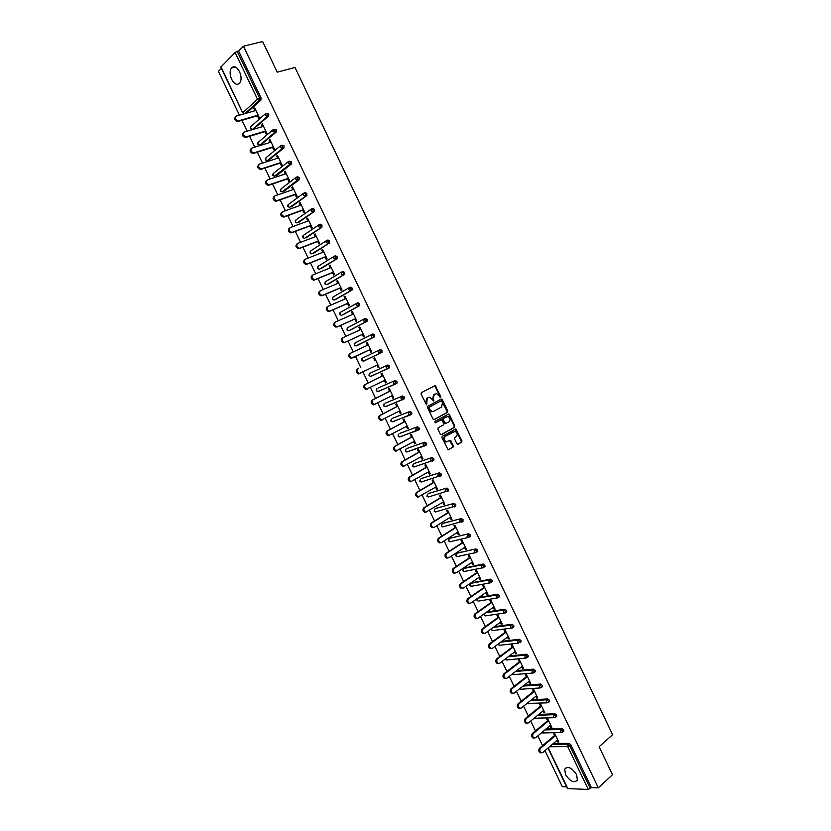 <?xml version="1.0" encoding="UTF-8"?>
<svg xmlns="http://www.w3.org/2000/svg" width="831" height="831" viewBox="0 0 831 831"><rect width="100%" height="100%" fill="white"/><g stroke="black" fill="none" stroke-linecap="round" stroke-linejoin="round"><path stroke-width="1.25" d="M440.607 397.415L440.794 396.47L435.164 385.605L421.348 392.658L421.068 394.019L426.521 404.801L427.311 398.091L428.432 397.498L429.887 397.301L433.761 401.072L433.325 398.787L434.208 394.445L436.742 393.655L440.607 397.415M440.181 397.436L435.288 386.508L434.364 385.854M426.438 404.77L425.773 402.713L426.407 402.464M433.346 401.082L432.681 399.036L433.325 398.787M576.631 774.731C571.967 767.761 567.999 765.87 564.737 769.059L565.475 774.513C570.118 781.472 574.076 783.353 577.368 780.153L576.631 774.731M239.536 71.715C236.731 66.802 234.02 65.556 231.402 67.997C229.616 70.947 229.709 74.748 231.662 79.392C234.467 84.315 237.178 85.541 239.816 83.079C241.582 80.15 241.489 76.359 239.536 71.715M456.842 443.723L458.026 444.263L461.662 442.175L461.922 440.804L455.835 428.889L442.227 436.348L441.947 437.729L448.096 449.758L453.051 447.12L453.321 445.748L450.298 440.264L446.289 441.77C443.847 440.274 443.463 438.488 445.136 436.431L455.045 431.382C457.476 432.858 457.871 434.623 456.229 436.69L454.796 437.501L454.526 438.872L456.842 443.723M243.441 46.214L262.627 41.55L277.242 72.172L295.005 67.456L612.592 734.729L599.13 746.716L612.499 774.741L598.31 787.84L243.441 46.214L238.622 51.065L237.199 51.418L259.604 98.183L260.996 97.798L238.622 51.065M447.452 412.363L447.722 411.002L442.321 399.669L441.126 399.098L427.83 406.214L427.55 407.585L433.013 419.032L434.229 419.603L447.452 412.363L446.808 412.602L447.078 411.252L440.804 399.275M449.436 414.607L454.827 425.919L454.567 427.279L441.417 434.655L440.212 434.104L437.885 429.212L438.155 427.83L443.536 424.849L443.806 423.478L441.541 419.624L435.454 422.771L434.81 421.421L448.709 413.983L454.183 426.147L454.827 425.919M220.973 66.771L242.766 112.881L220.797 67.145L235.111 52.509L237.199 51.418M260.705 100.125L259.75 98.151M221.389 68.391L218.408 71.404L239.453 115.177M598.31 787.84L591.392 787.622L588.255 789.45L567.459 788.577L547.993 748.077M566.628 786.843L562.327 786.708L544.98 750.642M542.581 745.656L537.875 735.851M535.476 730.875L530.739 721.028M528.36 716.062L523.603 706.173M521.224 701.229L516.446 691.288M514.077 686.364L509.278 676.382M506.91 671.469L502.09 661.434M499.743 656.542L494.902 646.466M492.554 641.594L487.683 631.477M485.346 626.605L480.463 616.446M478.126 611.595L473.223 601.395M470.897 596.565L465.973 586.312M463.656 581.492L458.702 571.198M456.396 566.399L451.43 556.053M449.124 551.275L444.128 540.888M441.843 536.12L436.826 525.691M434.54 520.933L429.502 510.452M427.227 505.726L422.169 495.193M419.894 490.477L414.814 479.913M412.55 475.207L407.45 464.591M405.196 459.907L400.075 449.239M397.82 444.575L392.679 433.865M390.435 429.212L385.272 418.46M383.039 413.817L377.845 403.014M375.622 398.402L370.408 387.547M368.195 382.946L362.96 372.049M360.747 367.468L355.491 356.53M353.289 351.939L348.023 341.001M345.8 336.368L340.544 325.44M338.3 320.776L333.044 309.838M330.79 305.143L325.534 294.216M323.259 289.479L318.003 278.562M315.718 273.794L310.462 262.876M308.156 258.067L302.91 247.16M300.583 242.32L295.337 231.413M292.99 226.531L287.755 215.634M285.386 210.721L280.151 199.824M277.772 194.88L272.537 183.983M270.137 178.997L264.902 168.111M262.492 163.094L257.257 152.208M254.826 147.149L249.591 136.274M247.139 131.173L241.914 120.308M254.92 108.394L253.943 108.674L254.722 107.968L259.355 117.628L258.576 118.314L257.381 115.831M253.943 108.674L254.94 110.741M553.269 743.558L569.121 743.381L570.876 744.794L569.806 745.729L590.342 788.588M591.392 787.622L570.876 744.794M260.996 97.798L260.944 100.063L246.516 113.151M546.029 729.005L562.036 728.6L563.792 729.992L563.532 731.425M538.758 714.431L554.931 713.777L556.687 715.169L556.417 716.613M531.456 699.837L547.826 698.933L549.571 700.304L549.291 701.78M524.112 685.232L540.701 684.058L542.446 685.419L542.144 686.915M516.726 670.607L533.554 669.152L535.299 670.503L534.987 672.019M509.299 655.971L526.407 654.226L528.142 655.555L527.82 657.092M501.831 641.314L519.24 639.268L520.964 640.587L520.632 642.145M494.3 626.657L512.062 624.278L513.787 625.587L513.433 627.166M486.706 611.99L504.864 609.258L506.588 610.556L506.224 612.156M479.051 597.333L497.655 594.217L499.369 595.495L498.995 597.115M471.385 582.843L490.435 579.134L492.149 580.402L491.744 582.053M464.29 568.02L483.206 564.031L484.909 565.288L484.483 566.96M457.185 553.176L475.955 548.907L477.648 550.143L477.212 551.846M450.07 538.291L468.694 533.741L470.377 534.967L469.92 536.701M442.944 523.385L461.413 518.544L463.096 519.759L462.607 521.525M435.808 508.447L454.121 503.326L455.804 504.521L455.274 506.328M428.651 493.489L446.818 488.077L448.491 489.262L448.615 490.674L447.909 491.1M421.483 478.49L439.495 472.797L441.168 473.971L441.282 475.405L440.534 475.851M414.305 463.48L432.162 457.486L433.824 458.639L433.948 460.104L433.128 460.582M407.117 448.428L424.818 442.144L426.469 443.287L426.583 444.782L425.68 445.291M399.908 433.356L417.453 426.781L419.104 427.903L419.219 429.419L418.19 429.991M392.689 418.242L410.078 411.376L411.719 412.488L411.833 414.035L410.389 414.929M385.459 403.118L402.682 395.951L404.323 397.052L404.437 398.62L402.973 399.514M378.209 387.952L395.286 380.494L396.917 381.574L397.021 383.174L395.525 384.067M369.276 373.784L368.974 375.519L370.47 376.381L369.265 375.394L369.733 373.358L387.859 364.996L389.49 366.076L389.594 367.697L388.035 368.6M361.952 358.587L361.662 360.311L363.178 361.163L361.952 360.176L362.42 358.151L380.432 349.477L382.052 350.537L381.855 352.469L363.324 361.09M371.706 334.519L371.228 336.576L372.506 337.604L373.42 337.241L373.327 335.568L371.706 334.519L372.974 333.927L374.594 334.976L374.407 336.919L356.509 345.831L374.407 336.919M364.3 318.896L365.515 318.346L367.125 319.374L366.949 321.348L350.381 330.021M356.852 303.253L358.036 302.733L359.646 303.751L359.48 305.746L343.006 314.741M349.384 287.588L350.547 287.1L352.147 288.097L351.991 290.102L335.62 299.44M341.905 271.893L343.037 271.425L344.626 272.412L344.481 274.438L328.224 284.109M334.405 256.166L335.516 255.719L337.106 256.696L336.96 258.742L320.808 268.745M326.895 240.408L327.975 239.982L329.564 240.948L329.429 243.016L313.38 253.351M319.374 224.619L320.423 224.225L322.002 225.17L321.877 227.258L305.933 237.926M311.833 208.799L312.861 208.425L314.43 209.35L314.315 211.469L298.474 222.479M304.271 192.948L305.278 192.595L306.847 193.509L306.732 195.649L291.006 206.992M296.698 177.076L297.685 176.743L299.243 177.637L299.305 179.621L283.516 191.473M289.115 161.162L291.619 161.733L291.681 163.749L276.017 175.933M281.512 145.217L283.994 145.799L284.046 147.845L268.496 160.352M273.898 129.252L276.339 129.833L276.401 131.911L260.976 144.739M266.263 113.245L268.683 113.826L268.735 115.945L253.424 129.106M264.964 131.641L266.159 134.123L266.938 133.448L262.326 123.819L261.536 124.494L262.544 126.592M272.537 147.419L273.721 149.902L274.521 149.248L269.909 139.629L269.119 140.294L270.137 142.413M280.099 163.177L281.283 165.649L282.083 165.016L277.481 155.418L276.681 156.062L277.71 158.202M287.64 178.894L288.824 181.366L289.624 180.743L285.033 171.165L284.233 171.799L285.262 173.959M295.161 194.589L296.345 197.051L297.155 196.448L292.574 186.892L291.764 187.505L292.813 189.686M302.671 210.243L303.855 212.705L304.676 212.123L300.105 202.577L299.285 203.18L300.344 205.382M310.171 225.876L311.345 228.328L312.176 227.767L307.615 218.241L306.784 218.813L307.854 221.046M317.66 241.478L318.834 243.919L319.665 243.379L315.105 233.875L314.274 234.435L315.354 236.679M325.129 257.049L326.292 259.49L327.144 258.96L322.594 249.477L321.753 250.017L322.844 252.281M332.577 272.589L333.75 275.019L334.602 274.51L330.063 265.037L329.211 265.567L330.312 267.862M340.014 288.097L341.188 290.528L342.04 290.029L337.511 280.577L336.659 281.086L337.77 283.402M347.441 303.575L348.605 305.995L349.477 305.517L344.948 296.085L344.086 296.584L345.208 298.911M354.858 319.021L356.021 321.441L356.894 320.984L352.375 311.573L351.503 312.041L352.635 314.398M362.254 334.436L363.407 336.856L364.29 336.41L359.781 327.019L358.909 327.476L360.052 329.855M369.629 349.83L370.792 352.24L371.675 351.814L367.177 342.434L366.294 342.881L367.447 345.27M377.004 365.204L378.157 367.593L379.05 367.188L374.563 357.829L373.67 358.244L374.833 360.664M384.379 380.556L385.511 382.925L386.405 382.52L381.928 373.181L381.034 373.586L382.187 375.996M391.723 395.888L392.845 398.215L393.749 397.841L389.282 388.513L388.378 388.908L389.531 391.308M399.067 411.179L400.168 413.485L401.082 413.121L396.626 403.814L395.712 404.188L396.865 406.588M406.39 426.448L407.481 428.713L408.395 428.37L403.949 419.084L403.025 419.447L404.178 421.836M413.693 441.687L414.773 443.92L415.697 443.598L411.252 434.333L410.327 434.665L411.48 437.054M420.995 456.894L422.055 459.107L422.989 458.795L418.554 449.54L417.619 449.862L418.762 452.251M428.277 472.07L429.326 474.252L430.261 473.95L425.836 464.726L424.901 465.028L426.043 467.406M435.537 487.215L436.576 489.376L437.522 489.095L433.107 479.882L432.162 480.173L433.294 482.541M442.798 502.34L443.816 504.459L444.772 504.199L440.357 495.006L439.402 495.276L440.544 497.644M450.038 517.433L451.036 519.52L452.002 519.282L447.597 510.099L446.642 510.359L447.774 512.727M457.258 532.494L458.255 534.562L459.221 534.323L454.827 525.161L453.861 525.41L454.993 527.768M464.467 547.525L465.453 549.561L466.42 549.343L462.036 540.202L461.07 540.43L462.202 542.788M471.665 562.535L472.631 564.54L473.618 564.342L469.235 555.212L468.258 555.42L469.39 557.778M478.853 577.514L479.799 579.487L480.796 579.3L476.423 570.191L475.436 570.388L476.568 572.736M486.021 592.461L486.956 594.404L487.953 594.238L483.59 585.149L482.603 585.325L483.725 587.662M493.178 607.378L494.102 609.3L495.11 609.144L490.757 600.065L489.75 600.231L490.872 602.568M500.324 622.263L501.228 624.154L502.246 624.019L497.894 614.961L496.896 615.117L498.008 617.443M507.45 637.128L508.354 638.997L509.361 638.873L505.03 629.836L504.012 629.96L505.134 632.298M514.576 651.961L515.449 653.8L516.477 653.696L512.145 644.669L511.127 644.783L512.239 647.11M521.671 666.774L522.543 668.581L523.572 668.488L519.25 659.482L518.222 659.585L519.333 661.902M528.765 681.545L529.617 683.331L530.656 683.248L526.335 674.263L525.306 674.346L526.418 676.663M535.839 696.295L536.681 698.05L537.719 697.988L533.419 689.024L532.38 689.086L533.492 691.402M542.903 711.024L543.723 712.749L544.772 712.697L540.482 703.743L539.433 703.795L540.545 706.111M549.956 725.712L550.766 727.405L551.815 727.385L547.525 718.441L546.476 718.483L547.587 720.789M556.988 740.379L557.788 742.052L558.848 742.041L554.568 733.119L553.508 733.139L554.609 735.435M261.536 124.494L262.513 124.214M269.119 140.294L270.085 139.992M276.681 156.062L277.637 155.75M284.233 171.799L285.178 171.477M291.764 187.505L292.709 187.172M299.285 203.18L300.23 202.837M306.784 218.813L307.719 218.47M314.274 234.435L315.209 234.072M321.753 250.017L322.677 249.653M329.211 265.567L330.136 265.193M336.659 281.086L337.573 280.701M344.086 296.584L345 296.189M351.503 312.041L352.406 311.646M358.909 327.476L359.813 327.061M366.294 342.881L367.188 342.455M378.157 367.593L379.04 367.167M385.511 382.925L386.384 382.478M392.845 398.215L393.717 397.769M400.168 413.485L401.041 413.017M407.481 428.713L408.343 428.245M414.773 443.92L415.635 443.453M422.055 459.107L422.906 458.619M429.326 474.252L430.167 473.753M436.576 489.376L437.418 488.867M443.816 504.459L444.647 503.95M451.036 519.52L451.867 519.001M458.255 534.562L459.076 534.032M465.453 549.561L466.274 549.021M472.631 564.54L473.452 563.989M479.799 579.487L480.609 578.927M486.956 594.404L487.766 593.843M494.102 609.3L494.902 608.728M501.228 624.154L502.028 623.582M508.354 638.997L509.143 638.405M515.449 653.8L516.238 653.197M522.543 668.581L523.322 667.968M529.617 683.331L530.396 682.708M536.681 698.05L537.449 697.427M543.723 712.749L544.492 712.115M550.766 727.405L551.524 726.772M557.788 742.052L558.546 741.397M432.681 399.036L433.574 394.704L434.686 394.112M425.773 402.713L426.677 398.34L427.799 397.758M433.875 419.676L446.808 412.602M441.801 401.28L440.97 400.874L429.295 407.128L429.772 409.496L432.13 411.522L433.637 411.314L441.593 407.013L442.466 402.671L441.801 401.28M440.43 401.093L440.97 400.874M432.993 411.563L431.497 411.771L429.139 409.745L428.661 407.377L440.326 401.124M441.032 434.738L453.913 427.518L454.183 426.147M440.607 419.863L435.153 422.823M449.072 421.784C450.734 419.717 450.329 417.941 447.857 416.466L443.567 418.315L443.297 419.686L445.551 423.54L449.072 421.784M445.832 423.54L444.19 423.145L442.653 419.925L442.923 418.554L445.977 416.882M448.792 414.846L447.961 414.202M446.953 441.812L445.645 441.999C443.203 440.492 442.809 438.716 444.492 436.659L453.134 431.788M448.179 449.768L452.407 447.338L452.677 445.967L449.561 440.482M457.611 444.346L461.008 442.393L461.278 441.032L455.097 429.108M255.917 110.461L236.544 116.008C234.685 118.012 235.298 119.612 238.404 120.807L237.635 121.503C234.664 120.443 233.978 118.875 235.578 116.776M238.061 121.43L258.358 115.54M238.819 120.734L258.161 115.135M263.51 126.302L244.262 132.036C242.403 134.03 243.005 135.63 246.059 136.835L245.29 137.51C242.34 136.419 241.676 134.84 243.327 132.773M274.947 132.42L275.923 132.056M245.758 137.437L265.93 131.35M246.527 136.762L265.754 130.966M271.093 142.111L251.949 148.043C250.121 150.016 250.702 151.616 253.704 152.831L252.925 153.486C249.996 152.364 249.373 150.775 251.045 148.749M280.483 145.841L266.107 157.651L265.556 159.562L267.218 160.715L282.685 148.271L282.623 146.225L281.075 145.363L280.525 147.295L282.208 148.479L282.966 148.188M253.434 153.403L273.503 147.118M254.224 152.748L273.326 146.765M278.665 157.89L259.636 164.008C257.818 165.971 258.379 167.571 261.339 168.797L260.55 169.441C257.641 168.267 257.049 166.688 258.763 164.683M261.111 169.347L281.055 162.866M261.9 168.714L280.899 162.533M286.217 173.637L267.302 179.943C265.494 181.896 266.045 183.495 268.953 184.731L268.153 185.355C265.276 184.15 264.715 182.56 266.46 180.587M268.766 185.261L288.586 178.572M269.556 184.638L288.44 178.281M293.759 189.354L274.947 195.846C273.16 197.788 273.69 199.378 276.557 200.635L275.747 201.237C272.9 199.991 272.36 198.401 274.147 196.459M276.401 201.133L296.106 194.257M277.201 200.531L295.981 193.987M301.279 205.039L282.582 211.718C280.816 213.65 281.335 215.239 284.14 216.496L283.329 217.088C280.525 215.831 280.005 214.242 281.782 212.31M284.025 216.984L303.616 209.911M284.836 216.392L303.502 209.661M308.789 220.703L290.206 227.569C288.45 229.481 288.949 231.07 291.712 232.337L290.892 232.909C288.139 231.641 287.63 230.052 289.385 228.141M291.629 232.794L311.106 225.533M292.45 232.233L311.002 225.305M316.289 236.326L297.81 243.379C296.065 245.28 296.553 246.869 299.274 248.147L298.443 248.698C295.732 247.42 295.244 245.841 296.989 243.93M299.222 248.583L318.585 241.115M300.053 248.033L318.491 240.928M323.768 251.918L305.403 259.158C303.679 261.048 304.146 262.638 306.816 263.915L305.985 264.455C303.315 263.178 302.848 261.588 304.572 259.698M306.805 264.331L326.053 256.675M307.636 263.801L325.97 256.509M331.226 267.489L312.975 274.905C311.272 276.796 311.729 278.375 314.347 279.663L313.505 280.182C310.887 278.894 310.43 277.315 312.134 275.425M314.367 280.057L333.501 272.204M315.209 279.538L333.428 272.069M338.684 283.018L320.537 290.621C318.844 292.502 319.291 294.081 321.867 295.379L321.026 295.878C318.439 294.579 317.993 293 319.696 291.13M321.919 295.753L340.928 287.703M322.76 295.254L340.876 287.588M346.122 298.526L328.079 306.307C326.406 308.176 326.832 309.766 329.377 311.054L328.515 311.542C325.981 310.243 325.555 308.665 327.227 306.795L327.767 306.483M329.45 311.407L348.355 303.18M330.302 310.929L348.314 303.086M353.539 313.993L335.61 321.971C333.948 323.83 334.374 325.409 336.867 326.708L336.004 327.175C333.511 325.866 333.096 324.287 334.758 322.438L335.381 322.096M336.971 327.04L355.751 318.616M337.833 326.573L355.73 318.553M360.945 329.44L343.13 337.594C341.489 339.443 341.884 341.022 344.335 342.33L343.473 342.777C341.022 341.468 340.617 339.889 342.258 338.04L342.985 337.666M344.47 342.642L363.147 334.02L345.343 342.195M351.96 358.213L350.931 358.348C348.521 357.039 348.127 355.46 349.758 353.622L350.63 353.185C348.999 355.034 349.394 356.603 351.804 357.922L370.522 349.394L352.843 357.777M350.63 353.185L368.341 344.855M360.322 373.337L358.369 373.888C356 372.579 355.626 371 357.237 369.172L358.119 368.756C356.509 370.584 356.883 372.163 359.252 373.483L377.897 364.767M367.645 388.929L365.796 389.396C363.469 388.087 363.105 386.508 364.705 384.68L383.07 375.56M364.705 384.68L365.588 384.286C363.988 386.114 364.362 387.693 366.689 389.001L385.252 380.12M365.588 384.286L383.081 375.591M375.01 404.458L373.212 404.884C370.927 403.565 370.574 401.996 372.153 400.168L390.404 390.861M372.153 400.168L373.046 399.794C371.467 401.612 371.821 403.18 374.116 404.5L392.606 395.431M373.046 399.794L390.435 390.923M382.353 419.946L380.619 420.33C378.365 419.011 378.022 417.442 379.59 415.625L397.727 406.13M379.59 415.625L380.494 415.261C378.926 417.079 379.268 418.647 381.522 419.977L399.929 410.722M380.494 415.261L397.769 406.214M389.188 435.6L388.004 435.756C385.792 434.436 385.459 432.868 387.007 431.05L405.04 421.369M387.007 431.05L387.921 430.707C386.373 432.515 386.706 434.083 388.918 435.413L407.252 425.981M387.921 430.707L405.092 421.483M396.595 450.984L395.379 451.15C393.198 449.82 392.886 448.252 394.413 446.455L412.342 436.587M394.413 446.455L395.338 446.122C393.801 447.93 394.123 449.488 396.304 450.818L414.555 441.209M395.338 446.122L412.405 436.722M403.98 466.347L402.744 466.503C400.604 465.183 400.293 463.615 401.809 461.818L419.624 451.763M401.809 461.818L402.734 461.506C401.217 463.303 401.529 464.872 403.669 466.201L421.847 456.406M402.734 461.506L419.697 451.929M411.355 481.668L410.088 481.835C407.99 480.515 407.678 478.947 409.184 477.15L426.885 466.918M409.184 477.15L410.119 476.859C408.613 478.656 408.914 480.214 411.023 481.544L429.118 471.572M410.119 476.859L426.978 467.105M418.72 496.969L417.422 497.135C415.355 495.816 415.064 494.258 416.549 492.461L434.146 482.042M416.549 492.461L417.484 492.181C415.999 493.978 416.289 495.536 418.367 496.865L436.379 486.717M417.484 492.181L434.239 482.25M426.064 512.239L424.745 512.415C422.709 511.086 422.428 509.528 423.893 507.741L441.386 497.135M423.893 507.741L424.849 507.471C423.374 509.268 423.654 510.826 425.701 512.156L443.629 501.831M424.849 507.471L441.5 497.374M433.387 527.477L432.058 527.654C430.053 526.324 429.783 524.766 431.237 522.99L448.605 512.208M431.237 522.99L432.182 522.741C430.728 524.527 431.009 526.085 433.013 527.415L434.353 527.238L450.869 516.913M432.182 522.741L448.73 512.467M440.669 542.705L439.35 542.872C437.376 541.542 437.116 539.984 438.55 538.208L455.824 527.238M438.55 538.208L439.516 537.969C438.072 539.755 438.342 541.313 440.316 542.643L441.677 542.456L458.089 531.965M439.516 537.969L455.959 527.529M447.94 557.913L446.642 558.058C444.699 556.728 444.44 555.17 445.863 553.394L463.023 542.248M445.863 553.394L446.829 553.176C445.406 554.963 445.665 556.51 447.608 557.84L448.979 557.653L465.298 546.985M446.829 553.176L463.168 542.56M455.191 573.078L453.903 573.213C451.991 571.884 451.742 570.326 453.155 568.549L470.211 557.227M453.155 568.549L454.131 568.352C452.718 570.128 452.968 571.686 454.879 573.016L456.281 572.819L472.486 561.985M454.131 568.352L470.367 557.57M462.431 588.223L461.163 588.338C459.283 587.008 459.034 585.46 460.436 583.684L477.378 572.185M460.436 583.684L461.413 583.497C460.021 585.273 460.26 586.831 462.14 588.161L463.563 587.964L479.664 576.953M461.413 583.497L477.555 572.549M469.66 603.337L468.404 603.431C466.555 602.111 466.316 600.553 467.697 598.787L484.535 587.102M467.697 598.787L468.684 598.621C467.302 600.398 467.541 601.945 469.39 603.275L470.824 603.067L486.831 591.89M468.684 598.621L484.722 587.496M476.88 618.42L475.633 618.503C473.815 617.173 473.577 615.626 474.948 613.86L491.682 601.997M474.948 613.86L475.945 613.704C474.574 615.48 474.802 617.028 476.63 618.357L478.085 618.15L493.988 606.807M475.945 613.704L491.879 602.413M484.078 633.471L482.853 633.544C481.056 632.214 480.837 630.667 482.188 628.901L498.808 616.872M482.188 628.901L483.185 628.766C481.835 630.542 482.053 632.09 483.86 633.409L485.314 633.201L501.124 621.692M483.185 628.766L499.016 617.298M491.266 648.502L490.061 648.554C488.285 647.235 488.067 645.687 489.407 643.911L505.923 631.705M489.407 643.911L490.415 643.796C489.075 645.573 489.293 647.12 491.069 648.44L492.544 648.222L508.25 636.546M490.415 643.796L506.152 632.162M498.444 663.491L497.25 663.533C495.505 662.214 495.297 660.666 496.616 658.9L513.028 646.518M496.616 658.9L497.634 658.796C496.304 660.572 496.512 662.12 498.268 663.439L499.753 663.211L515.355 651.369M497.634 658.796L513.257 646.996M505.601 678.46L504.427 678.491C502.703 677.172 502.506 675.624 503.815 673.858L520.123 661.299M503.815 673.858L504.833 673.764C503.524 675.541 503.731 677.088 505.445 678.408L506.952 678.179L522.46 666.161M504.833 673.764L520.362 661.808M512.758 693.397L511.595 693.407C509.891 692.098 509.694 690.551 510.992 688.785L527.197 676.05M510.992 688.785L512.021 688.712C510.722 690.488 510.92 692.026 512.623 693.345L514.14 693.116L529.544 680.932M512.021 688.712L527.456 676.579M519.894 708.303L518.741 708.313C517.069 706.994 516.882 705.457 518.16 703.68L534.26 690.779M518.16 703.68L519.198 703.628C517.91 705.405 518.108 706.942 519.78 708.261L521.307 708.022L536.608 695.682M519.198 703.628L534.53 691.33M527.01 723.178L525.878 723.178C524.236 721.869 524.049 720.321 525.317 718.555L541.313 705.477M525.317 718.555L526.355 718.514C525.088 720.29 525.275 721.827 526.927 723.147L528.464 722.897L543.671 710.391M526.355 718.514L541.583 706.059M534.125 738.032L533.003 738.021C531.383 736.713 531.196 735.165 532.453 733.399L548.346 720.155M532.453 733.399L533.502 733.368C532.245 735.144 532.432 736.692 534.053 738.001L535.611 737.751L550.714 725.079M533.502 733.368L548.637 720.747M541.23 752.844L540.119 752.834C538.519 751.525 538.343 749.978 539.579 748.212L555.368 734.791M539.579 748.212L540.638 748.201C539.392 749.978 539.568 751.515 541.178 752.824L542.736 752.564L557.746 739.735M540.638 748.201L555.669 735.414M440.16 396.73L440.794 396.47M426.417 404.043L427.051 403.793M433.315 400.365L433.959 400.116M244.511 113.722L242.964 112.549L257.517 99.273L235.111 52.509M244.854 113.629L259.314 100.489L257.517 99.273L259.604 98.183L259.563 100.447L245.145 113.546M588.255 789.45L567.729 746.602L549.54 746.747M548.242 747.858L567.895 788.775M552.21 744.472L568.051 744.316L569.806 745.729L567.729 746.602L568.051 744.316L569.121 743.381M260.944 100.063L259.314 100.489L261.048 99.949M250.38 127.06L250.308 128.576L252.25 129.418L250.515 128.244L251.066 126.364L265.11 113.972M251.616 129.304L252.52 129.376L267.353 116.35L267.291 114.231L265.764 113.39L265.203 115.312L267.239 116.475L252.52 129.376L253.881 128.971M268.621 116.07L267.239 116.475L268.735 115.945M257.911 142.703L257.839 144.23L259.739 145.082L258.046 143.919L258.597 142.018L272.807 129.916M276.276 132.046L274.895 132.461L260.041 145.03L261.401 144.615M283.911 147.991L267.551 160.653L268.901 160.227M272.942 173.918L272.838 175.455L274.687 176.307L273.056 175.175L273.596 173.253L288.149 161.733M291.536 163.904L276.38 175.808M280.442 189.468L280.317 191.026L282.135 191.878L280.546 190.756L281.086 188.824L295.805 177.595M299.139 179.797L283.849 191.359M287.921 204.997L287.786 206.566L289.572 207.418L288.014 206.306L288.544 204.374L303.45 193.426M306.732 195.649L291.307 206.877M295.379 220.495L295.244 222.074L296.989 222.926L295.472 221.825L296.002 219.883L311.085 209.225M314.315 211.469L298.755 222.376M302.837 235.962L302.681 237.552L304.406 238.404L302.92 237.313L303.44 235.36L318.699 224.993M321.877 227.258L306.182 237.843M310.275 251.388L310.098 252.998L311.791 253.86L310.347 252.78L310.856 250.817L326.303 240.73M329.429 243.016L313.588 253.268M317.691 266.793L317.504 268.423L319.177 269.275L317.764 268.205L318.273 266.232L333.896 256.447M336.96 258.742L320.984 268.673M325.108 282.166L324.9 283.807L326.541 284.659L325.16 283.61L325.659 281.626L341.468 272.121M344.481 274.438L328.37 284.046M332.504 297.519L332.286 299.17L333.896 300.022L332.545 298.983L333.044 296.989L349.03 287.775M351.991 290.102L335.745 299.389M339.879 312.83L339.65 314.502L341.24 315.354L339.921 314.326L340.409 312.321L356.582 303.398M359.48 305.746L343.099 314.71M347.254 328.11L347.005 329.793L348.563 330.655L347.275 329.637L347.763 327.622L364.123 318.99M366.949 321.348L350.443 329.99M354.608 343.369L354.338 345.073L355.876 345.925L354.619 344.917L355.097 342.902L371.644 334.55M369.733 373.358L387.859 364.996M387.973 368.632L370.636 376.298M378.271 387.921L395.286 380.494M395.348 384.151L377.939 391.474M385.542 403.066L402.682 395.951M402.703 399.638L385.22 406.629M392.803 418.19L410.078 411.376M410.036 415.085L392.502 421.743M400.054 433.273L417.453 426.781M418.876 429.731L417.806 430.323M417.359 430.51L399.763 436.836M407.283 448.335L424.818 442.144M426.23 445.094L425.202 445.676M424.672 445.904L407.013 451.898M414.503 463.366L432.162 457.486M433.574 460.436L432.587 461.008M421.712 478.365L439.495 472.797M440.908 475.737L439.952 476.298M428.9 493.334L446.818 488.077M448.221 491.007L447.296 491.568M436.078 508.281L454.121 503.326M455.523 506.256L454.64 506.806M443.245 523.198L461.413 518.544M462.815 521.473L461.953 522.013M450.392 538.093L468.694 533.741M457.528 552.947L475.955 548.907M464.654 567.781L463.501 568.549L482.042 564.82L483.206 564.031M471.769 582.583L470.626 583.362L489.293 579.934L490.435 579.134M477.908 598.123L496.523 595.017L497.655 594.217M485.574 612.8L503.731 610.079L504.864 609.258M484.296 613.714L485.273 615.885L504.209 613.112L505.58 612.613L505.445 611.377L503.731 610.079L503.357 612.291L505.061 612.977M493.178 627.478L510.93 625.109L512.062 624.278M491.329 628.828L492.336 630.615L511.397 628.132L512.789 627.644L512.654 626.418L510.93 625.109L510.566 627.332L512.28 627.997M500.709 642.145L518.118 640.109L519.24 639.268M508.198 656.812L525.296 655.077L526.407 654.226M515.625 671.458L532.453 670.025L533.554 669.152M523.011 686.094L539.599 684.941L540.701 684.058M530.365 700.72L546.736 699.827L547.826 698.933M537.678 715.314L553.851 714.681L554.931 713.777M544.959 729.909L560.956 729.514L562.036 728.6M274.968 130.249L273.43 129.387L272.869 131.319L274.895 132.461L274.968 130.249M259.179 144.989L260.041 145.03L274.594 132.513L276.401 131.911M266.73 160.632L265.349 159.864L265.432 158.326M282.208 148.479L284.046 147.845M290.268 162.18L288.71 161.297L288.17 163.24L290.175 164.351L290.268 162.18M274.272 176.255L289.811 164.413L291.681 163.749M297.893 178.094L296.335 177.2L295.794 179.153L297.799 180.254L297.893 178.094M281.979 191.909L297.405 180.306L299.305 179.621M305.496 193.987L303.938 193.072L303.408 195.036L305.393 196.116L305.496 193.987M289.458 207.438L306.909 195.462M313.1 209.838L311.521 208.913L311.002 210.887L312.986 211.957L313.1 209.838M296.916 222.937L314.502 211.271M320.673 225.658L319.104 224.723L318.585 226.707L320.558 227.756L320.673 225.658M304.364 238.414L322.075 227.05M328.245 241.457L326.656 240.502L326.147 242.496L328.11 243.525L328.245 241.457M311.802 253.86L329.637 242.797M335.797 257.215L334.207 256.249L333.698 258.254L335.651 259.272L335.797 257.215M319.281 269.275L337.189 258.514M343.328 272.952L341.738 271.966L341.24 273.981L343.182 274.978L343.328 272.952M326.739 284.669L344.72 274.199M350.848 288.648L349.249 287.651L348.76 289.676L350.692 290.663L350.848 288.648M334.187 300.022L352.23 289.863M358.358 304.323L356.748 303.305L356.26 305.341L358.192 306.307L358.358 304.323M341.624 315.333L359.74 305.486M365.848 319.956L364.238 318.927L363.76 320.974L365.671 321.929L365.848 319.956M349.041 330.613L367.219 321.088M356 345.862L374.698 336.648M380.785 351.139L379.165 350.08L378.697 352.147L380.598 353.071L380.785 351.139M382.146 352.188L363.833 361.07M389.594 367.697L388.337 368.31L388.233 366.689L386.602 365.619L386.145 367.686L387.36 368.694L371.135 376.287M395.67 382.208L394.029 381.117L393.572 383.195L395.463 384.099L395.67 382.208M376.588 388.95L376.277 390.705L377.741 391.557L376.568 390.591L376.91 388.617M397.021 383.174L378.427 391.463M403.087 397.696L401.446 396.595L400.999 398.683L402.869 399.566L403.087 397.696M383.891 404.084L383.558 405.86L385.002 406.712L383.86 405.757L384.14 403.824M404.437 398.62L385.709 406.619M410.493 413.152L408.842 412.031L408.395 414.129L410.265 415.001L410.493 413.152M391.183 419.188L390.819 420.985L392.253 421.836L391.131 420.901L391.349 419.001M411.833 414.035L392.98 421.743M417.879 428.578L416.227 427.446L415.791 429.554L417.65 430.406L417.879 428.578M398.465 434.27L398.08 436.088L399.482 436.94L398.392 436.005L398.558 434.146M419.219 429.419L400.23 436.836M425.254 443.972L423.602 442.83L423.166 444.949L425.015 445.78L425.254 443.972M426.583 444.782L406.702 452.002L405.632 451.088L406.079 449.01L405.32 451.15L407.46 451.898M432.619 459.335L430.957 458.182L430.531 460.301L432.369 461.132L432.619 459.335M433.948 460.104L413.911 467.043L412.872 466.139L413.298 464.051L412.54 466.191L414.254 466.939M439.963 474.678L438.301 473.504L437.875 475.633L439.703 476.443L439.963 474.678M441.282 475.405L421.109 482.053L420.091 481.159L420.517 479.061L419.759 481.201L421.473 481.938M447.296 489.978L445.624 488.794L445.208 490.944L447.026 491.734L447.296 489.978M448.615 490.674L428.287 497.042L427.29 496.159L427.716 494.05L426.957 496.19L428.692 496.917M454.619 505.258L452.937 504.053L452.521 506.214L454.339 506.993L454.619 505.258M455.928 505.923L435.454 511.989L434.478 511.117L434.893 509.008L434.146 511.138L435.901 511.875M461.922 520.507L460.239 519.292L459.834 521.452L461.641 522.221L461.922 520.507M463.22 521.13L442.611 526.916L441.656 526.054L442.071 523.935L441.313 526.065L443.089 526.802M469.214 535.725L467.521 534.499L467.115 536.67L468.923 537.418L469.214 535.725M470.512 536.317L468.061 537.532L449.758 541.812L448.823 540.971L449.228 538.831L448.47 540.96L450.277 541.698M476.485 550.911L474.792 549.675L474.397 551.857L476.184 552.584L476.485 550.911M477.773 551.472L475.322 552.708L456.884 556.687L455.97 555.846L456.375 553.706L455.617 555.835L457.455 556.562M483.746 566.067L482.042 564.82L481.658 567.002L483.445 567.729L483.746 566.067M485.034 566.597L482.562 567.853L463.999 571.531L463.106 570.7L463.501 568.549L462.753 570.668L464.622 571.406M490.996 581.201L489.293 579.934L488.908 582.136L490.685 582.832L490.996 581.201M492.274 581.69L489.791 582.967L471.104 586.343L470.232 585.523L470.626 583.362L469.868 585.481L471.779 586.219M498.226 596.305L496.523 595.017L496.138 597.229L497.904 597.915L498.226 596.305M477.15 598.652L476.973 600.273L478.199 601.125L477.347 600.314L477.42 598.465M478.947 601L497 598.05L499.504 596.762M483.974 613.943L484.068 615.023L486.177 615.75M506.713 611.793L505.123 612.966M490.986 629.067L492.336 630.615L493.219 630.5M513.922 626.813L512.322 627.997M521.099 641.792L519.988 642.633L519.853 641.428L518.118 640.109L517.765 642.342L518.565 643.132L500.252 645.22M498.081 644.098L499.389 645.313L498.403 643.859M505.508 658.848L506.432 659.991L525.732 658.1L527.166 657.601L527.031 656.417L525.296 655.077L524.943 657.321L526.657 657.965M505.227 659.066L507.274 659.907M528.277 656.739L526.677 657.955M512.644 673.775L513.454 674.637L532.879 673.048L534.333 672.539L534.188 671.375L532.453 670.025L532.1 672.279L533.793 672.923M512.395 673.962L514.285 674.575M535.434 671.666L533.855 672.892M519.79 688.639L520.466 689.263L540.015 687.954L541.48 687.445L541.345 686.302L539.599 684.941L539.257 687.195L540.908 687.85M519.593 688.795L521.276 689.211M542.581 686.572L541.023 687.798M526.958 703.462L547.13 702.839L548.616 702.33L548.481 701.198L546.736 699.827L546.393 702.091L548.003 702.756M526.823 703.577L528.256 703.815M549.707 701.437L548.169 702.673M534.146 718.223L554.246 717.704L555.742 717.184L555.607 716.073L553.851 714.681L553.519 716.956L555.098 717.62M534.063 718.285L535.226 718.389M556.822 716.28L555.316 717.527M542.186 732.942L561.341 732.527L562.857 732.007L562.712 730.916L560.956 729.514L560.624 731.799L562.172 732.464M563.927 731.093L562.431 732.35M433.574 394.704L434.208 394.445M426.677 398.34L427.311 398.091M435.288 386.508L435.922 386.249M441.677 399.919L442.321 399.669M447.078 411.252L447.722 411.002M428.661 407.377L429.295 407.128M428.464 408.343L429.097 408.094M429.139 409.745L429.772 409.496M453.913 427.518L454.567 427.279M440.43 419.925L441.074 419.686M442.923 418.554L443.567 418.315M442.653 419.925L443.297 419.686M444.19 423.145L444.834 422.917M444.492 436.659L445.136 436.431M450.35 441.105L451.004 440.887M452.677 445.967L453.321 445.748M452.407 447.338L453.051 447.12M455.897 429.741L456.541 429.513M461.278 441.032L461.922 440.804M461.008 442.393L461.662 442.175M357.237 369.172L358.119 368.756M566.597 767.418L564.737 769.059M235.277 67.01L231.402 67.997M242.766 112.881L244.241 113.805M434.53 385.864L435.164 385.605M440.939 399.285L441.573 399.036M431.497 411.771L432.13 411.522M444.907 423.768L445.551 423.54M448.065 414.222L448.709 413.983M445.645 441.999L446.289 441.77M449.654 440.492L450.298 440.264M455.191 429.128L455.835 428.889M238.404 120.807L237.635 121.503M246.059 136.835L245.29 137.51M253.704 152.831L252.925 153.486M261.339 168.797L260.55 169.441M268.953 184.731L268.153 185.355M276.557 200.635L275.747 201.237M284.14 216.496L283.329 217.088M291.712 232.337L290.892 232.909M299.274 248.147L298.443 248.698M306.816 263.915L305.985 264.455M314.347 279.663L313.505 280.182M321.867 295.379L321.026 295.878M329.377 311.054L328.515 311.542M336.867 326.708L336.004 327.175M344.335 342.33L343.473 342.777M351.804 357.922L350.931 358.348M359.252 373.483L358.369 373.888M366.689 389.001L365.796 389.396M374.116 404.5L373.212 404.884M381.522 419.977L380.619 420.33M388.918 435.413L388.004 435.756M396.304 450.818L395.379 451.15M403.669 466.201L402.744 466.503M411.023 481.544L410.088 481.835M418.367 496.865L417.422 497.135M425.701 512.156L424.745 512.415M433.013 527.415L432.058 527.654M440.316 542.643L439.35 542.872M447.608 557.84L446.642 558.058M454.879 573.016L453.903 573.213M462.14 588.161L461.163 588.338M469.39 603.275L468.404 603.431M476.63 618.357L475.633 618.503M483.86 633.409L482.853 633.544M491.069 648.44L490.061 648.554M498.268 663.439L497.25 663.533M505.445 678.408L504.427 678.491M512.623 693.345L511.595 693.407M519.78 708.261L518.741 708.313M526.927 723.147L525.878 723.178M534.053 738.001L533.003 738.021M541.178 752.824L540.119 752.834"/></g></svg>
